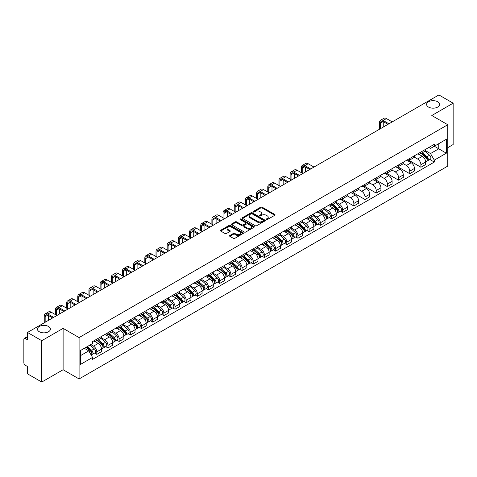 <?xml version="1.0" encoding="UTF-8"?>
<svg xmlns="http://www.w3.org/2000/svg" width="477" height="477" viewBox="0 0 477 477"><rect width="100%" height="100%" fill="white"/><g stroke="black" fill="none" stroke-linecap="round" stroke-linejoin="round"><path stroke-width="0.72" d="M266.321 219.587A0.698 0.399 0 0 0 267.305 219.587L274.776 215.276A0.996 0.572 0 0 0 275.068 214.871A0.996 0.572 0 0 0 274.776 214.459L262.117 207.155A0.996 0.572 0 0 0 260.71 207.155L253.239 211.466A0.698 0.399 0 0 0 254.223 212.038L255.189 211.478A3.184 1.836 0 0 1 259.691 211.478L260.746 212.086A3.184 1.836 0 0 1 261.676 213.386A3.184 1.836 0 0 1 260.746 214.686L259.78 215.24A0.698 0.399 0 0 0 260.764 215.813L261.73 215.252A3.184 1.836 0 0 1 266.232 215.252L267.287 215.86A3.184 1.836 0 0 1 268.217 217.16A3.184 1.836 0 0 1 267.287 218.46L266.321 219.021A0.698 0.399 0 0 0 266.321 219.587L266.321 219.021M48.499 326.459A6.487 3.744 0 0 0 41.427 325.648A6.487 3.744 0 0 0 37.427 329.106A6.487 3.744 0 0 0 39.323 331.753A6.487 3.744 0 0 0 46.394 332.564A6.487 3.744 0 0 0 50.395 329.106A6.487 3.744 0 0 0 48.499 326.459M437.677 101.768A6.487 3.744 0 0 0 430.606 100.957A6.487 3.744 0 0 0 426.605 104.415A6.487 3.744 0 0 0 428.501 107.063A6.487 3.744 0 0 0 435.573 107.88A6.487 3.744 0 0 0 439.573 104.415A6.487 3.744 0 0 0 437.677 101.768M229.836 235.495A0.996 0.572 0 0 0 229.544 235.9A0.996 0.572 0 0 0 229.836 236.306L233.39 238.357A0.996 0.572 0 0 0 234.797 238.357L243.091 233.563A0.996 0.572 0 0 0 243.383 233.158A0.996 0.572 0 0 0 243.091 232.752L230.433 225.442A0.996 0.572 0 0 0 229.032 225.442L220.732 230.236A0.996 0.572 0 0 0 220.44 230.641A0.996 0.572 0 0 0 220.732 231.047L225.019 233.521A0.996 0.572 0 0 0 226.426 233.521L229.98 231.476A0.996 0.572 0 0 0 230.272 231.065A0.996 0.572 0 0 0 229.98 230.659L227.851 229.431A2.659 1.538 0 0 1 227.07 228.346A2.659 1.538 0 0 1 228.716 226.927A2.659 1.538 0 0 1 231.613 227.261L239.949 232.072A2.659 1.538 0 0 1 240.724 233.158A2.659 1.538 0 0 1 239.084 234.577A2.659 1.538 0 0 1 236.187 234.243L234.797 233.444A0.996 0.572 0 0 0 233.39 233.444L229.836 235.495L229.836 236.306M79.087 337.585L63.113 328.361L41.761 340.691L27.505 332.457L438.894 94.947L453.15 103.175L431.798 115.506L447.778 124.73L79.087 337.585L79.087 378.953L447.778 166.091L447.778 124.73M255.261 225.728A0.996 0.572 0 0 0 256.668 225.728L264.968 220.94A0.996 0.572 0 0 0 265.254 220.529A0.996 0.572 0 0 0 264.968 220.124L252.309 212.82A0.996 0.572 0 0 0 250.902 212.82L242.602 217.607A0.996 0.572 0 0 0 242.31 218.013A0.996 0.572 0 0 0 242.602 218.418L255.261 225.728M240.456 219.736A0.698 0.399 0 0 1 241.159 219.837L241.159 219.009L254.032 226.438A0.996 0.572 0 0 1 254.319 226.843A0.996 0.572 0 0 1 254.032 227.249L245.733 232.043A0.996 0.572 0 0 1 244.325 232.043L231.667 224.733L235.215 222.699L235.215 221.871L231.667 223.922A0.996 0.572 0 0 0 231.375 224.327A0.996 0.572 0 0 0 231.667 224.733L231.667 223.922M235.215 222.699A0.996 0.572 0 0 1 236.622 222.699L236.622 221.871A0.996 0.572 0 0 0 235.215 221.871M236.622 221.871L241.756 224.834A0.996 0.572 0 0 0 243.163 224.834L245.518 223.474A0.996 0.572 0 0 0 245.81 223.069A0.996 0.572 0 0 0 245.518 222.664L240.175 219.575A0.698 0.399 0 0 1 241.159 219.009M41.761 340.691L41.761 382.053L27.505 373.825L27.505 366.503L25.281 365.221A2.027 1.169 -120 0 1 23.85 362.735L23.85 339.326A2.027 1.169 -120 0 1 24.267 338.396L27.505 336.529M447.778 147.643L453.15 144.543L453.15 103.175M41.761 382.053L63.113 369.729L79.087 378.953M27.505 332.457L27.505 339.779L25.281 338.497A2.027 1.169 -120 0 0 24.267 338.396M420.911 152.026A4.663 2.689 60 0 1 419.945 154.119L424.673 151.388A4.663 2.689 -120 0 0 425.639 149.301M414.197 157.046L417.613 159.02A4.663 2.689 60 0 1 420.911 164.726L425.639 161.995A4.663 2.689 -120 0 0 422.342 156.289L418.955 154.333M425.639 161.995L425.639 164.523L420.911 167.248L409.057 160.409M419.945 154.119A4.663 2.689 60 0 1 417.649 153.91M420.911 164.726L420.911 167.248M409.731 158.483A4.663 2.689 60 0 1 408.765 160.576L413.493 157.845A4.663 2.689 -120 0 0 414.459 155.752M397.878 166.861L409.731 173.706L414.459 170.975L414.459 168.453A4.663 2.689 -120 0 0 411.168 162.74L407.781 160.785M408.765 160.576A4.663 2.689 60 0 1 406.476 160.361M403.023 163.498L406.44 165.471A4.663 2.689 60 0 1 409.731 171.177L409.731 173.706M398.557 164.935A4.663 2.689 60 0 1 397.591 167.028L402.32 164.297A4.663 2.689 -120 0 0 403.286 162.204M386.704 173.312L398.557 180.157L403.286 177.426L403.286 174.904A4.663 2.689 -120 0 0 399.988 169.192L396.602 167.242M397.591 167.028A4.663 2.689 60 0 1 395.296 166.813M391.844 169.955L395.26 171.923A4.663 2.689 60 0 1 398.557 177.635L398.557 180.157M387.378 171.386A4.663 2.689 60 0 1 386.412 173.479L391.14 170.748A4.663 2.689 -120 0 0 392.106 168.655M375.524 179.763L387.378 186.608L392.106 183.878L392.106 181.355A4.663 2.689 -120 0 0 388.815 175.649L385.428 173.694M386.412 173.479A4.663 2.689 60 0 1 384.122 173.27M380.67 176.407L384.086 178.38A4.663 2.689 60 0 1 387.378 184.086L387.378 186.608M376.204 177.838A4.663 2.689 60 0 1 375.238 179.93L379.966 177.2A4.663 2.689 -120 0 0 380.932 175.107M364.35 186.221L376.204 193.06L380.932 190.329L380.932 187.807A4.663 2.689 -120 0 0 377.635 182.101L374.248 180.145M375.238 179.93A4.663 2.689 60 0 1 372.942 179.722M369.49 182.858L372.907 184.832A4.663 2.689 60 0 1 376.204 190.538L376.204 193.06M365.024 184.295A4.663 2.689 60 0 1 364.058 186.382L368.787 183.657A4.663 2.689 -120 0 0 369.753 181.564M353.171 192.672L365.024 199.517L369.753 196.786L369.753 194.258A4.663 2.689 -120 0 0 366.461 188.552L363.075 186.596M364.058 186.382A4.663 2.689 60 0 1 361.769 186.173M358.316 189.309L361.733 191.283A4.663 2.689 60 0 1 365.024 196.989L365.024 199.517M353.851 190.746A4.663 2.689 60 0 1 352.885 192.839L357.613 190.108A4.663 2.689 -120 0 0 358.579 188.016M341.997 199.124L353.851 205.969L358.579 203.238L358.579 200.716A4.663 2.689 -120 0 0 355.282 195.004L351.895 193.054M352.885 192.839A4.663 2.689 60 0 1 350.589 192.625M347.137 195.767L350.553 197.734A4.663 2.689 60 0 1 353.851 203.446L353.851 205.969M342.671 197.198A4.663 2.689 60 0 1 341.705 199.291L346.433 196.56A4.663 2.689 -120 0 0 347.399 194.467M340.405 211.108L342.671 212.42L347.399 209.689L347.399 207.167A4.663 2.689 -120 0 0 344.108 201.461L340.721 199.505M341.705 199.291A4.663 2.689 60 0 1 339.415 199.082M335.963 202.218L339.38 204.186A4.663 2.689 60 0 1 342.671 209.898L342.671 212.42M331.497 203.649A4.663 2.689 60 0 1 330.531 205.742L335.259 203.011A4.663 2.689 -120 0 0 336.225 200.918M329.231 217.566L331.497 218.871L336.225 216.141L336.225 213.618A4.663 2.689 -120 0 0 332.928 207.912L329.541 205.957M330.531 205.742A4.663 2.689 60 0 1 328.236 205.533M324.783 208.67L328.2 210.643A4.663 2.689 60 0 1 331.497 216.349L331.497 218.871M320.317 210.101A4.663 2.689 60 0 1 319.351 212.193L324.08 209.469A4.663 2.689 -120 0 0 325.046 207.376M318.052 224.017L320.317 225.323L325.046 222.598L325.046 220.07A4.663 2.689 -120 0 0 321.754 214.364L318.368 212.408M319.351 212.193A4.663 2.689 60 0 1 317.062 211.985M313.61 215.121L317.026 217.095A4.663 2.689 60 0 1 320.317 222.801L320.317 225.323M309.144 216.558A4.663 2.689 60 0 1 308.178 218.651L312.906 215.92A4.663 2.689 -120 0 0 313.872 213.827M306.878 230.469L309.144 231.78L313.872 229.049L313.872 226.527A4.663 2.689 -120 0 0 310.575 220.815L307.188 218.865M308.178 218.651A4.663 2.689 60 0 1 305.882 218.436M302.43 221.572L305.846 223.546A4.663 2.689 60 0 1 309.144 229.258L309.144 231.78M297.964 223.009A4.663 2.689 60 0 1 296.998 225.102L301.726 222.371A4.663 2.689 -120 0 0 302.692 220.279M295.698 236.92L297.964 238.232L302.692 235.501L302.692 232.979A4.663 2.689 -120 0 0 299.401 227.273L296.014 225.317M296.998 225.102A4.663 2.689 60 0 1 294.708 224.894M291.256 228.03L294.673 229.997A4.663 2.689 60 0 1 297.964 235.71L297.964 238.232M286.79 229.461A4.663 2.689 60 0 1 285.824 231.554L290.553 228.823A4.663 2.689 -120 0 0 291.519 226.73M284.525 243.377L286.79 244.683L291.519 241.952L291.519 239.43A4.663 2.689 -120 0 0 288.221 233.724L284.835 231.768M285.824 231.554A4.663 2.689 60 0 1 283.529 231.345M280.077 234.481L283.493 236.455A4.663 2.689 60 0 1 286.79 242.161L286.79 244.683M275.611 235.912A4.663 2.689 60 0 1 274.645 238.005L279.373 235.274A4.663 2.689 -120 0 0 280.339 233.187M273.345 249.829L275.611 251.135L280.339 248.41L280.339 245.882A4.663 2.689 -120 0 0 277.048 240.175L273.661 238.22M274.645 238.005A4.663 2.689 60 0 1 272.355 237.796M268.903 240.933L272.319 242.906A4.663 2.689 60 0 1 275.611 248.612L275.611 251.135M264.437 242.37A4.663 2.689 60 0 1 263.471 244.462L268.199 241.732A4.663 2.689 -120 0 0 269.165 239.639M262.171 256.28L264.437 257.592L269.165 254.861L269.165 252.339A4.663 2.689 -120 0 0 265.868 246.627L262.481 244.671M263.471 244.462A4.663 2.689 60 0 1 261.175 244.248M257.723 247.384L261.14 249.358A4.663 2.689 60 0 1 264.437 255.064L264.437 257.592M253.257 248.821A4.663 2.689 60 0 1 252.291 250.914L257.02 248.183A4.663 2.689 -120 0 0 257.985 246.09M250.991 262.732L253.257 264.043L257.985 261.313L257.985 258.79A4.663 2.689 -120 0 0 254.694 253.078L251.307 251.129M252.291 250.914A4.663 2.689 60 0 1 250.002 250.699M246.549 253.842L249.966 255.809A4.663 2.689 60 0 1 253.257 261.521L253.257 264.043M242.083 255.273A4.663 2.689 60 0 1 241.118 257.365L245.846 254.635A4.663 2.689 -120 0 0 246.812 252.542M239.818 269.189L242.083 270.495L246.812 267.764L246.812 265.242A4.663 2.689 -120 0 0 243.514 259.536L240.128 257.58M241.118 257.365A4.663 2.689 60 0 1 238.822 257.157M235.37 260.293L238.786 262.267A4.663 2.689 60 0 1 242.083 267.973L242.083 270.495M230.904 261.724A4.663 2.689 60 0 1 229.938 263.817L234.666 261.086A4.663 2.689 -120 0 0 235.632 258.993M228.638 275.64L230.904 276.946L235.632 274.215L235.632 271.693A4.663 2.689 -120 0 0 232.341 265.987L228.954 264.031M229.938 263.817A4.663 2.689 60 0 1 227.648 263.608M224.196 266.744L227.612 268.718A4.663 2.689 60 0 1 230.904 274.424L230.904 276.946M219.73 268.181A4.663 2.689 60 0 1 218.764 270.268L223.492 267.543A4.663 2.689 -120 0 0 224.458 265.45M217.464 282.092L219.73 283.404L224.458 280.673L224.458 278.151A4.663 2.689 -120 0 0 221.161 272.439L217.774 270.483M218.764 270.268A4.663 2.689 60 0 1 216.469 270.06M213.016 273.196L216.433 275.169A4.663 2.689 60 0 1 219.73 280.875L219.73 283.404M208.55 274.633A4.663 2.689 60 0 1 207.584 276.726L212.313 273.995A4.663 2.689 -120 0 0 213.279 271.902M206.285 288.543L208.55 289.855L213.279 287.124L213.279 284.602A4.663 2.689 -120 0 0 209.987 278.89L206.601 276.94M207.584 276.726A4.663 2.689 60 0 1 205.295 276.511M201.843 279.653L205.259 281.621A4.663 2.689 60 0 1 208.55 287.333L208.55 289.855M197.377 281.084A4.663 2.689 60 0 1 196.411 283.177L201.139 280.446A4.663 2.689 -120 0 0 202.105 278.353M195.111 294.995L197.377 296.306L202.105 293.576L202.105 291.053A4.663 2.689 -120 0 0 198.808 285.347L195.421 283.392M196.411 283.177A4.663 2.689 60 0 1 194.115 282.968M190.663 286.105L194.079 288.072A4.663 2.689 60 0 1 197.377 293.784L197.377 296.306M186.197 287.536A4.663 2.689 60 0 1 185.231 289.628L189.959 286.898A4.663 2.689 -120 0 0 190.925 284.805M183.931 301.452L186.197 302.758L190.925 300.027L190.925 297.505A4.663 2.689 -120 0 0 187.634 291.799L184.247 289.843M185.231 289.628A4.663 2.689 60 0 1 182.941 289.42M179.489 292.556L182.906 294.53A4.663 2.689 60 0 1 186.197 300.236L186.197 302.758M175.023 293.993A4.663 2.689 60 0 1 174.057 296.08L178.786 293.355A4.663 2.689 -120 0 0 179.751 291.262M172.757 307.903L175.023 309.209L179.751 306.484L179.751 303.956A4.663 2.689 -120 0 0 176.454 298.25L173.068 296.295M174.057 296.08A4.663 2.689 60 0 1 171.762 295.871M168.309 299.007L171.726 300.981A4.663 2.689 60 0 1 175.023 306.687L175.023 309.209M163.844 300.444A4.663 2.689 60 0 1 162.878 302.537L167.606 299.806A4.663 2.689 -120 0 0 168.572 297.714M161.578 314.355L163.844 315.667L168.572 312.936L168.572 310.414A4.663 2.689 -120 0 0 165.28 304.702L161.894 302.752M162.878 302.537A4.663 2.689 60 0 1 160.588 302.323M157.136 305.459L160.552 307.432A4.663 2.689 60 0 1 163.844 313.145L163.844 315.667M152.67 306.896A4.663 2.689 60 0 1 151.704 308.989L156.432 306.258A4.663 2.689 -120 0 0 157.398 304.165M150.404 320.806L152.67 322.118L157.398 319.387L157.398 316.865A4.663 2.689 -120 0 0 154.101 311.159L150.714 309.203M151.704 308.989A4.663 2.689 60 0 1 149.408 308.78M145.956 311.916L149.373 313.884A4.663 2.689 60 0 1 152.67 319.596L152.67 322.118M141.49 313.347A4.663 2.689 60 0 1 140.524 315.44L145.252 312.709A4.663 2.689 -120 0 0 146.218 310.616M139.224 327.264L141.49 328.57L146.218 325.839L146.218 323.317A4.663 2.689 -120 0 0 142.927 317.61L139.54 315.655M140.524 315.44A4.663 2.689 60 0 1 138.235 315.231M134.782 318.368L138.199 320.341A4.663 2.689 60 0 1 141.49 326.047L141.49 328.57M130.316 319.799A4.663 2.689 60 0 1 129.35 321.892L134.079 319.161A4.663 2.689 -120 0 0 135.045 317.074M128.051 333.715L130.316 335.021L135.045 332.296L135.045 329.768A4.663 2.689 -120 0 0 131.747 324.062L128.361 322.106M129.35 321.892A4.663 2.689 60 0 1 127.055 321.683M123.603 324.819L127.019 326.793A4.663 2.689 60 0 1 130.316 332.499L130.316 335.021M119.137 326.256A4.663 2.689 60 0 1 118.171 328.349L122.899 325.618A4.663 2.689 -120 0 0 123.865 323.525M116.871 340.167L119.137 341.478L123.865 338.748L123.865 336.225A4.663 2.689 -120 0 0 120.574 330.513L117.187 328.558M118.171 328.349A4.663 2.689 60 0 1 115.881 328.134M112.429 331.271L115.845 333.244A4.663 2.689 60 0 1 119.137 338.95L119.137 341.478M107.963 332.707A4.663 2.689 60 0 1 106.997 334.8L111.725 332.07A4.663 2.689 -120 0 0 112.691 329.977M105.697 346.618L107.963 347.93L112.691 345.199L112.691 342.677A4.663 2.689 -120 0 0 109.394 336.965L106.007 335.015M106.997 334.8A4.663 2.689 60 0 1 104.701 334.592M101.249 337.728L104.666 339.696A4.663 2.689 60 0 1 107.963 345.408L107.963 347.93M96.783 339.159A4.663 2.689 60 0 1 95.817 341.252L100.546 338.521A4.663 2.689 -120 0 0 101.512 336.428M94.518 353.075L96.783 354.381L101.512 351.65L101.512 349.128A4.663 2.689 -120 0 0 98.22 343.422L94.834 341.466M95.817 341.252A4.663 2.689 60 0 1 93.528 341.043M90.767 344.579L93.492 346.153A4.663 2.689 60 0 1 96.783 351.859L96.783 354.381M428.829 147.459L430.51 148.43L446.341 139.29L438.751 143.672L438.751 148.8L430.51 153.558L425.377 150.595M80.524 355.621L88.764 350.863L92.556 357.44L80.524 364.392L80.524 350.494L92.556 343.541L92.556 341.598L434.308 144.292L434.308 146.236L446.341 153.189L434.308 160.135L430.51 153.558M446.341 139.29L446.341 153.189M92.556 357.44L92.556 359.39L434.308 162.079L434.308 160.135M63.113 328.361L63.113 369.729M88.764 350.863L84.322 348.299M429.819 159.491L434.308 162.079M266.595 219.688L267.287 219.289A3.184 1.836 0 0 0 268.217 217.989L268.217 217.16M261.676 213.386L261.676 214.215A3.184 1.836 0 0 1 260.746 215.515L260.054 215.908M274.764 215.282L262.117 207.978A0.996 0.572 0 0 0 260.71 207.978L253.514 212.134M264.95 220.946L252.309 213.642A0.996 0.572 0 0 0 250.902 213.642L242.614 218.43M263.209 220.815A0.698 0.399 0 0 0 263.209 220.249L252.094 213.833A0.698 0.399 0 0 0 251.111 213.833L250.091 214.423A3.184 1.836 0 0 0 249.161 215.723A3.184 1.836 0 0 0 250.091 217.017L257.687 221.406A3.184 1.836 0 0 0 262.189 221.406L263.209 220.815L263.209 221.644A0.698 0.399 0 0 0 263.411 221.358L263.411 220.529M249.161 215.723L249.161 216.546A3.184 1.836 0 0 0 250.091 217.846L250.091 217.017M263.209 221.644L262.189 222.234A3.184 1.836 0 0 1 257.687 222.234L250.091 217.846M236.622 222.699L241.756 225.663A0.996 0.572 0 0 0 243.163 225.663L245.518 224.303A0.996 0.572 0 0 0 245.81 223.898L245.81 223.069M241.159 219.837L254.014 227.261M247.086 227.911A2.659 1.538 0 0 0 249.984 228.244A2.659 1.538 0 0 0 251.623 226.825A2.659 1.538 0 0 0 250.848 225.74L247.909 224.041A0.996 0.572 0 0 0 246.502 224.041L244.146 225.406A0.996 0.572 0 0 0 243.86 225.812A0.996 0.572 0 0 0 244.146 226.217L247.086 227.911L247.086 228.739A2.659 1.538 0 0 0 249.984 229.073A2.659 1.538 0 0 0 251.623 227.654L251.623 226.825M243.86 225.812L243.86 226.635A0.996 0.572 0 0 0 244.146 227.046L244.146 226.217M247.086 228.739L244.146 227.046M240.724 233.158L240.724 233.986A2.659 1.538 0 0 1 239.084 235.405A2.659 1.538 0 0 1 236.187 235.072L234.797 234.273A0.996 0.572 0 0 0 233.39 234.273L229.848 236.312M227.07 228.346L227.07 229.175A2.659 1.538 0 0 0 227.851 230.26L227.851 229.431M229.968 231.482L227.851 230.26M243.079 233.575L230.433 226.271A0.996 0.572 0 0 0 229.032 226.271L220.744 231.053L220.732 230.236M421.233 153.379L425.788 157.44A2.534 1.461 60 0 1 426.581 161.357L425.639 161.906M421.352 153.487L423.498 154.721M421.692 153.111L426.76 157.631A1.216 0.704 60 0 1 427.142 159.515A1.216 0.704 60 0 1 427.028 159.556M422.449 152.676L427.004 156.736A2.534 1.461 60 0 1 427.797 160.654A2.534 1.461 60 0 1 427.034 160.737M424.989 151.149L429.586 155.246A2.534 1.461 60 0 1 430.379 159.163L427.797 160.654M380.467 128.677L380.467 123.096A3.798 2.194 60 0 1 381.254 121.355A3.798 2.194 60 0 1 383.15 121.546L387.986 124.336M392.213 121.891L386.448 118.564A5.116 2.951 -120 0 0 383.89 118.314L380.592 120.216A5.116 2.951 -120 0 0 379.537 122.553L379.537 129.213M388.922 123.799L383.15 120.466A5.116 2.951 -120 0 0 380.592 120.216M383.758 126.775L383.758 121.891M331.819 204.997L336.374 209.063A2.534 1.461 60 0 1 337.167 212.98L336.225 213.523M331.938 205.104L334.085 206.344M332.278 204.734L337.346 209.254A1.216 0.704 60 0 1 337.728 211.138A1.216 0.704 60 0 1 337.615 211.18M333.035 204.293L337.591 208.36A2.534 1.461 60 0 1 338.384 212.277A2.534 1.461 60 0 1 337.621 212.36M335.575 202.773L340.173 206.869A2.534 1.461 60 0 1 340.966 210.786L338.384 212.277M320.645 211.454L325.195 215.515A2.534 1.461 60 0 1 325.994 219.432L325.046 219.98M320.765 211.561L322.905 212.796M321.104 211.186L326.167 215.711A1.216 0.704 60 0 1 326.554 217.59A1.216 0.704 60 0 1 326.441 217.631M321.862 210.751L326.417 214.811A2.534 1.461 60 0 1 327.21 218.728A2.534 1.461 60 0 1 326.447 218.812M324.402 209.224L328.993 213.326A2.534 1.461 60 0 1 329.792 217.238L327.21 218.728M309.466 217.906L314.021 221.966A2.534 1.461 60 0 1 314.814 225.883L313.872 226.432M309.585 218.013L311.731 219.247M309.925 217.637L314.993 222.163A1.216 0.704 60 0 1 315.375 224.041A1.216 0.704 60 0 1 315.261 224.083M310.682 217.202L315.237 221.262A2.534 1.461 60 0 1 316.03 225.18A2.534 1.461 60 0 1 315.267 225.263M313.222 215.676L317.819 219.778A2.534 1.461 60 0 1 318.612 223.695L316.03 225.18M298.292 224.357L302.841 228.423A2.534 1.461 60 0 1 303.64 232.341L302.692 232.883M298.411 224.464L300.552 225.704M298.751 224.095L303.819 228.614A1.216 0.704 60 0 1 304.201 230.492A1.216 0.704 60 0 1 304.087 230.54M299.508 223.653L304.064 227.72A2.534 1.461 60 0 1 304.857 231.637A2.534 1.461 60 0 1 304.093 231.715M302.048 222.127L306.639 226.229A2.534 1.461 60 0 1 307.438 230.147L304.857 231.637M287.112 230.808L291.668 234.875A2.534 1.461 60 0 1 292.461 238.792L291.519 239.335M287.232 230.916L289.378 232.156M287.571 230.546L292.639 235.066A1.216 0.704 60 0 1 293.021 236.95A1.216 0.704 60 0 1 292.908 236.991M288.329 230.105L292.884 234.171A2.534 1.461 60 0 1 293.677 238.089A2.534 1.461 60 0 1 292.914 238.172M290.869 228.584L295.466 232.681A2.534 1.461 60 0 1 296.259 236.598L293.677 238.089M302.227 173.187L302.227 168.262A3.798 2.194 60 0 1 303.014 166.527A3.798 2.194 60 0 1 304.916 166.712L309.752 169.502M313.979 167.063L308.214 163.736A5.116 2.951 -120 0 0 305.656 163.48L302.358 165.382A5.116 2.951 -120 0 0 301.297 167.725L301.297 172.65M310.682 168.965L304.916 165.638A5.116 2.951 -120 0 0 302.358 165.382M305.524 171.947L305.524 167.063M291.053 179.638L291.053 174.719A3.798 2.194 60 0 1 291.841 172.978A3.798 2.194 60 0 1 293.737 173.163L298.572 175.959M302.8 173.515L297.034 170.188A5.116 2.951 -120 0 0 294.476 169.931L291.179 171.839A5.116 2.951 -120 0 0 290.123 174.177L290.123 179.102M299.508 175.417L293.737 172.09A5.116 2.951 -120 0 0 291.179 171.839M294.345 178.398L294.345 173.515M279.874 186.09L279.874 181.171A3.798 2.194 60 0 1 280.661 179.43A3.798 2.194 60 0 1 282.563 179.62L287.398 182.411M291.626 179.972L285.86 176.639A5.116 2.951 -120 0 0 283.302 176.389L280.005 178.291A5.116 2.951 -120 0 0 278.944 180.634L278.944 185.553M288.329 181.874L282.563 178.541A5.116 2.951 -120 0 0 280.005 178.291M283.171 184.849L283.171 179.972M268.7 192.547L268.7 187.622A3.798 2.194 60 0 1 269.487 185.881A3.798 2.194 60 0 1 271.383 186.072L276.219 188.862M280.446 186.424L274.68 183.09A5.116 2.951 -120 0 0 272.123 182.84L268.825 184.742A5.116 2.951 -120 0 0 267.77 187.085L267.77 192.004M277.155 188.326L271.383 184.993A5.116 2.951 -120 0 0 268.825 184.742M271.991 191.301L271.991 186.424M257.52 198.998L257.52 194.073A3.798 2.194 60 0 1 258.307 192.338A3.798 2.194 60 0 1 260.209 192.523L265.045 195.314M269.272 192.875L263.507 189.548A5.116 2.951 -120 0 0 260.949 189.291L257.652 191.194A5.116 2.951 -120 0 0 256.59 193.537L256.59 198.462M265.975 194.777L260.209 191.45A5.116 2.951 -120 0 0 257.652 191.194M260.818 197.758L260.818 192.875M246.347 205.45L246.347 200.525A3.798 2.194 60 0 1 247.134 198.79A3.798 2.194 60 0 1 249.03 198.975L253.865 201.771M258.093 199.326L252.327 195.999A5.116 2.951 -120 0 0 249.769 195.743L246.472 197.645A5.116 2.951 -120 0 0 245.416 199.988L245.416 204.913M254.801 201.228L249.03 197.901A5.116 2.951 -120 0 0 246.472 197.645M249.638 204.21L249.638 199.326M275.939 237.266L280.488 241.326A2.534 1.461 60 0 1 281.287 245.244L280.339 245.792M276.058 237.373L278.198 238.607M276.398 236.997L281.466 241.517A1.216 0.704 60 0 1 281.847 243.401A1.216 0.704 60 0 1 281.734 243.443M277.155 236.562L281.71 240.623A2.534 1.461 60 0 1 282.503 244.54A2.534 1.461 60 0 1 281.74 244.623M279.695 235.036L284.286 239.132A2.534 1.461 60 0 1 285.085 243.049L282.503 244.54M235.167 211.901L235.167 206.982A3.798 2.194 60 0 1 235.954 205.241A3.798 2.194 60 0 1 237.856 205.432L242.692 208.222M246.919 205.778L241.153 202.451A5.116 2.951 -120 0 0 238.595 202.2L235.298 204.102A5.116 2.951 -120 0 0 234.237 206.446L234.237 211.365M243.622 207.686L237.856 204.353A5.116 2.951 -120 0 0 235.298 204.102M238.464 210.661L238.464 205.784M264.759 243.717L269.314 247.778A2.534 1.461 60 0 1 270.107 251.695L269.165 252.244M264.878 243.825L267.025 245.059M265.218 243.449L270.286 247.974A1.216 0.704 60 0 1 270.668 249.853A1.216 0.704 60 0 1 270.554 249.894M265.975 243.014L270.531 247.074A2.534 1.461 60 0 1 271.324 250.991A2.534 1.461 60 0 1 270.56 251.075M268.515 241.487L273.112 245.589A2.534 1.461 60 0 1 273.905 249.507L271.324 250.991M223.993 218.353L223.993 213.434A3.798 2.194 60 0 1 224.78 211.693A3.798 2.194 60 0 1 226.676 211.883L231.512 214.674M235.739 212.235L229.974 208.902A5.116 2.951 -120 0 0 227.416 208.652L224.118 210.554A5.116 2.951 -120 0 0 223.063 212.897L223.063 217.816M232.448 214.137L226.676 210.804A5.116 2.951 -120 0 0 224.118 210.554M227.285 217.113L227.285 212.235M253.585 250.169L258.135 254.235A2.534 1.461 60 0 1 258.933 258.152L257.985 258.695M253.704 250.276L255.845 251.516M254.044 249.906L259.112 254.426A1.216 0.704 60 0 1 259.494 256.304A1.216 0.704 60 0 1 259.381 256.352M254.801 249.465L259.357 253.531A2.534 1.461 60 0 1 260.15 257.449A2.534 1.461 60 0 1 259.387 257.526M257.341 247.939L261.933 252.041A2.534 1.461 60 0 1 262.732 255.958L260.15 257.449M242.405 256.62L246.961 260.686A2.534 1.461 60 0 1 247.754 264.604L246.812 265.146M242.525 256.727L244.671 257.968M242.865 256.358L247.933 260.877A1.216 0.704 60 0 1 248.314 262.755A1.216 0.704 60 0 1 248.201 262.803M243.622 255.916L248.177 259.983A2.534 1.461 60 0 1 248.97 263.9A2.534 1.461 60 0 1 248.207 263.978M246.162 254.396L250.759 258.492A2.534 1.461 60 0 1 251.552 262.41L248.97 263.9M231.232 263.071L235.781 267.138A2.534 1.461 60 0 1 236.58 271.055L235.632 271.598M231.351 263.185L233.492 264.419M231.691 262.809L236.759 267.329A1.216 0.704 60 0 1 237.141 269.213A1.216 0.704 60 0 1 237.027 269.255M232.448 262.374L237.003 266.434A2.534 1.461 60 0 1 237.796 270.352A2.534 1.461 60 0 1 237.033 270.435M234.988 260.847L239.579 264.944A2.534 1.461 60 0 1 240.378 268.861L237.796 270.352M220.052 269.529L224.607 273.589A2.534 1.461 60 0 1 225.4 277.507L224.458 278.055M220.171 269.636L222.318 270.87M220.511 269.261L225.579 273.786A1.216 0.704 60 0 1 225.961 275.664A1.216 0.704 60 0 1 225.848 275.706M221.268 268.825L225.824 272.886A2.534 1.461 60 0 1 226.617 276.803A2.534 1.461 60 0 1 225.854 276.887M223.808 267.299L228.405 271.401A2.534 1.461 60 0 1 229.198 275.318L226.617 276.803M208.878 275.98L213.428 280.047A2.534 1.461 60 0 1 214.227 283.958L213.279 284.507M208.998 276.088L211.138 277.328M209.337 275.712L214.406 280.237A1.216 0.704 60 0 1 214.787 282.116A1.216 0.704 60 0 1 214.674 282.163M210.095 275.277L214.65 279.343A2.534 1.461 60 0 1 215.443 283.26A2.534 1.461 60 0 1 214.68 283.338M212.635 273.75L217.226 277.852A2.534 1.461 60 0 1 218.025 281.77L215.443 283.26M197.699 282.432L202.254 286.498A2.534 1.461 60 0 1 203.047 290.415L202.105 290.958M197.818 282.539L199.964 283.779M198.158 282.169L203.226 286.689A1.216 0.704 60 0 1 203.607 288.567A1.216 0.704 60 0 1 203.494 288.615M198.915 281.728L203.47 285.795A2.534 1.461 60 0 1 204.263 289.712A2.534 1.461 60 0 1 203.5 289.789M201.455 280.208L206.052 284.304A2.534 1.461 60 0 1 206.845 288.221L204.263 289.712M186.525 288.883L191.074 292.95A2.534 1.461 60 0 1 191.873 296.867L190.925 297.409M186.644 288.99L188.785 290.231M186.984 288.621L192.052 293.14A1.216 0.704 60 0 1 192.434 295.024A1.216 0.704 60 0 1 192.32 295.066M187.741 288.18L192.297 292.246A2.534 1.461 60 0 1 193.09 296.163A2.534 1.461 60 0 1 192.326 296.247M190.281 286.659L194.872 290.755A2.534 1.461 60 0 1 195.671 294.673L193.09 296.163M175.345 295.341L179.901 299.401A2.534 1.461 60 0 1 180.694 303.318L179.751 303.867M175.464 295.448L177.611 296.682M175.804 295.072L180.872 299.598A1.216 0.704 60 0 1 181.254 301.476A1.216 0.704 60 0 1 181.141 301.518M176.562 294.637L181.117 298.697A2.534 1.461 60 0 1 181.91 302.615A2.534 1.461 60 0 1 181.147 302.698M179.102 293.111L183.699 297.213A2.534 1.461 60 0 1 184.492 301.124L181.91 302.615M164.171 301.792L168.721 305.852A2.534 1.461 60 0 1 169.52 309.77L168.572 310.318M164.291 301.899L166.431 303.133M164.631 301.524L169.699 306.049A1.216 0.704 60 0 1 170.08 307.927A1.216 0.704 60 0 1 169.967 307.969M165.388 301.088L169.943 305.155A2.534 1.461 60 0 1 170.736 309.066A2.534 1.461 60 0 1 169.973 309.15M167.928 299.562L172.519 303.664A2.534 1.461 60 0 1 173.318 307.582L170.736 309.066M152.992 308.243L157.547 312.31A2.534 1.461 60 0 1 158.34 316.227L157.398 316.77M153.111 308.351L155.258 309.591M153.451 307.981L158.519 312.501A1.216 0.704 60 0 1 158.901 314.379A1.216 0.704 60 0 1 158.787 314.426M154.208 307.54L158.763 311.606A2.534 1.461 60 0 1 159.556 315.524A2.534 1.461 60 0 1 158.793 315.601M156.748 306.013L161.345 310.116A2.534 1.461 60 0 1 162.138 314.033L159.556 315.524M141.818 314.695L146.367 318.761A2.534 1.461 60 0 1 147.166 322.679L146.218 323.221M141.937 314.802L144.078 316.042M142.277 314.432L147.345 318.952A1.216 0.704 60 0 1 147.727 320.836A1.216 0.704 60 0 1 147.614 320.878M143.034 313.991L147.59 318.058A2.534 1.461 60 0 1 148.383 321.975A2.534 1.461 60 0 1 147.62 322.058M145.574 312.471L150.166 316.567A2.534 1.461 60 0 1 150.965 320.484L148.383 321.975M130.638 321.152L135.194 325.213A2.534 1.461 60 0 1 135.987 329.13L135.045 329.679M130.758 321.259L132.904 322.494M131.097 320.884L136.166 325.403A1.216 0.704 60 0 1 136.547 327.288A1.216 0.704 60 0 1 136.434 327.329M131.855 320.449L136.41 324.509A2.534 1.461 60 0 1 137.203 328.426A2.534 1.461 60 0 1 136.44 328.51M134.395 318.922L138.992 323.018A2.534 1.461 60 0 1 139.785 326.936L137.203 328.426M119.465 327.604L124.014 331.664A2.534 1.461 60 0 1 124.813 335.581L123.865 336.13M119.584 327.711L121.724 328.945M119.924 327.335L124.992 331.861A1.216 0.704 60 0 1 125.373 333.739A1.216 0.704 60 0 1 125.26 333.781M120.681 326.9L125.236 330.96A2.534 1.461 60 0 1 126.029 334.878A2.534 1.461 60 0 1 125.266 334.961M123.221 325.374L127.812 329.476A2.534 1.461 60 0 1 128.611 333.393L126.029 334.878M108.285 334.055L112.84 338.121A2.534 1.461 60 0 1 113.633 342.039L112.691 342.581M108.404 334.162L110.551 335.403M108.744 333.793L113.812 338.312A1.216 0.704 60 0 1 114.194 340.19A1.216 0.704 60 0 1 114.081 340.238M109.501 333.351L114.057 337.418A2.534 1.461 60 0 1 114.85 341.335A2.534 1.461 60 0 1 114.086 341.413M112.041 331.825L116.638 335.927A2.534 1.461 60 0 1 117.431 339.845L114.85 341.335M97.111 340.506L101.661 344.573A2.534 1.461 60 0 1 102.46 348.49L101.512 349.033M97.23 340.614L99.371 341.854M97.57 340.244L102.638 344.764A1.216 0.704 60 0 1 103.02 346.648A1.216 0.704 60 0 1 102.907 346.69M98.328 339.803L102.883 343.869A2.534 1.461 60 0 1 103.676 347.787A2.534 1.461 60 0 1 102.913 347.864M100.868 338.282L105.459 342.379A2.534 1.461 60 0 1 106.258 346.296L103.676 347.787M86.212 347.208L90.487 351.024A2.534 1.461 60 0 1 91.28 354.942L91.155 355.013M86.254 347.184L88.197 348.305M86.671 346.946L91.459 351.215A1.216 0.704 60 0 1 91.84 353.099A1.216 0.704 60 0 1 91.727 353.141M87.428 346.505L91.703 350.321A2.534 1.461 60 0 1 92.496 354.238A2.534 1.461 60 0 1 91.733 354.322M90.01 345.014L94.285 348.83A2.534 1.461 60 0 1 95.078 352.747L92.496 354.238M212.814 224.81L212.814 219.885A3.798 2.194 60 0 1 213.601 218.144A3.798 2.194 60 0 1 215.503 218.335L220.338 221.125M224.566 218.687L218.8 215.36A5.116 2.951 -120 0 0 216.242 215.103L212.945 217.005A5.116 2.951 -120 0 0 211.883 219.348L211.883 224.273M221.268 220.589L215.503 217.262A5.116 2.951 -120 0 0 212.945 217.005M216.111 223.57L216.111 218.687M201.64 231.262L201.64 226.337A3.798 2.194 60 0 1 202.427 224.601A3.798 2.194 60 0 1 204.323 224.786L209.159 227.577M213.386 225.138L207.62 221.811A5.116 2.951 -120 0 0 205.062 221.555L201.765 223.457A5.116 2.951 -120 0 0 200.71 225.8L200.71 230.725M210.095 227.04L204.323 223.713A5.116 2.951 -120 0 0 201.765 223.457M204.931 230.021L204.931 225.138M190.46 237.713L190.46 232.794A3.798 2.194 60 0 1 191.247 231.053A3.798 2.194 60 0 1 193.149 231.238L197.985 234.034M202.212 231.589L196.446 228.262A5.116 2.951 -120 0 0 193.889 228.006L190.591 229.914A5.116 2.951 -120 0 0 189.53 232.251L189.53 237.176M198.915 233.497L193.149 230.164A5.116 2.951 -120 0 0 190.591 229.914M193.757 236.473L193.757 231.589M179.286 244.164L179.286 239.245A3.798 2.194 60 0 1 180.073 237.504A3.798 2.194 60 0 1 181.97 237.695L186.805 240.486M191.033 238.047L185.267 234.714A5.116 2.951 -120 0 0 182.709 234.463L179.412 236.365A5.116 2.951 -120 0 0 178.356 238.709L178.356 243.628M187.741 239.949L181.97 236.616A5.116 2.951 -120 0 0 179.412 236.365M182.578 242.924L182.578 238.047M168.107 250.622L168.107 245.697A3.798 2.194 60 0 1 168.894 243.956A3.798 2.194 60 0 1 170.796 244.146L175.631 246.937M179.859 244.498L174.093 241.165A5.116 2.951 -120 0 0 171.535 240.915L168.238 242.817A5.116 2.951 -120 0 0 167.177 245.16L167.177 250.079M176.562 246.4L170.796 243.073A5.116 2.951 -120 0 0 168.238 242.817M171.404 249.376L171.404 244.498M156.933 257.073L156.933 252.148A3.798 2.194 60 0 1 157.72 250.413A3.798 2.194 60 0 1 159.616 250.598L164.452 253.388M168.679 250.95L162.913 247.623A5.116 2.951 -120 0 0 160.355 247.366L157.058 249.268A5.116 2.951 -120 0 0 156.003 251.612L156.003 256.537M165.388 252.852L159.616 249.525A5.116 2.951 -120 0 0 157.058 249.268M160.224 255.833L160.224 250.95M145.753 263.525L145.753 258.606A3.798 2.194 60 0 1 146.54 256.864A3.798 2.194 60 0 1 148.442 257.049L153.278 259.846M157.505 257.401L151.74 254.074A5.116 2.951 -120 0 0 149.182 253.818L145.884 255.726A5.116 2.951 -120 0 0 144.823 258.063L144.823 262.988M154.208 259.303L148.442 255.976A5.116 2.951 -120 0 0 145.884 255.726M149.051 262.284L149.051 257.401M134.58 269.976L134.58 265.057A3.798 2.194 60 0 1 135.367 263.316A3.798 2.194 60 0 1 137.263 263.507L142.098 266.297M146.326 263.859L140.56 260.525A5.116 2.951 -120 0 0 138.002 260.275L134.705 262.177A5.116 2.951 -120 0 0 133.649 264.52L133.649 269.439M143.034 265.761L137.263 262.428A5.116 2.951 -120 0 0 134.705 262.177M137.871 268.736L137.871 263.859M123.4 276.433L123.4 271.508A3.798 2.194 60 0 1 124.187 269.767A3.798 2.194 60 0 1 126.089 269.958L130.925 272.749M135.152 270.31L129.386 266.977A5.116 2.951 -120 0 0 126.828 266.726L123.531 268.629A5.116 2.951 -120 0 0 122.47 270.972L122.47 275.891M131.855 272.212L126.089 268.879A5.116 2.951 -120 0 0 123.531 268.629M126.697 275.187L126.697 270.31M112.226 282.885L112.226 277.96A3.798 2.194 60 0 1 113.013 276.225A3.798 2.194 60 0 1 114.909 276.41L119.745 279.2M123.972 276.761L118.207 273.434A5.116 2.951 -120 0 0 115.649 273.178L112.351 275.08A5.116 2.951 -120 0 0 111.296 277.423L111.296 282.348M120.681 278.663L114.909 275.336A5.116 2.951 -120 0 0 112.351 275.08M115.517 281.645L115.517 276.761M101.046 289.336L101.046 284.411A3.798 2.194 60 0 1 101.834 282.676A3.798 2.194 60 0 1 103.736 282.861L108.571 285.657M112.799 283.213L107.033 279.886A5.116 2.951 -120 0 0 104.475 279.629L101.178 281.531A5.116 2.951 -120 0 0 100.116 283.875L100.116 288.8M109.501 285.115L103.736 281.788A5.116 2.951 -120 0 0 101.178 281.531M104.344 288.096L104.344 283.213M89.873 295.788L89.873 290.869A3.798 2.194 60 0 1 90.66 289.128A3.798 2.194 60 0 1 92.556 289.318L97.391 292.109M101.619 289.67L95.853 286.337A5.116 2.951 -120 0 0 93.295 286.087L89.998 287.989A5.116 2.951 -120 0 0 88.943 290.332L88.943 295.251M98.328 291.572L92.556 288.239A5.116 2.951 -120 0 0 89.998 287.989M93.17 294.547L93.17 289.67M78.693 302.239L78.693 297.32A3.798 2.194 60 0 1 79.48 295.579A3.798 2.194 60 0 1 81.382 295.77L86.218 298.56M90.445 296.122L84.679 292.789A5.116 2.951 -120 0 0 82.122 292.538L78.824 294.44A5.116 2.951 -120 0 0 77.763 296.783L77.763 301.702M87.148 298.024L81.382 294.691A5.116 2.951 -120 0 0 78.824 294.44M81.99 300.999L81.99 296.122M67.519 308.697L67.519 303.771A3.798 2.194 60 0 1 68.306 302.03A3.798 2.194 60 0 1 70.202 302.221L75.038 305.012M79.265 302.573L73.5 299.246A5.116 2.951 -120 0 0 70.942 298.99L67.645 300.892A5.116 2.951 -120 0 0 66.589 303.235L66.589 308.16M75.974 304.475L70.202 301.148A5.116 2.951 -120 0 0 67.645 300.892M70.817 307.456L70.817 302.573M56.34 315.148L56.34 310.223A3.798 2.194 60 0 1 57.127 308.488A3.798 2.194 60 0 1 59.029 308.673L63.864 311.469M68.092 309.024L62.326 305.697A5.116 2.951 -120 0 0 59.768 305.441L56.471 307.343A5.116 2.951 -120 0 0 55.41 309.686L55.41 314.611M64.794 310.926L59.029 307.599A5.116 2.951 -120 0 0 56.471 307.343M59.637 313.908L59.637 309.024M45.166 322.261L45.166 316.68A3.798 2.194 60 0 1 45.953 314.939A3.798 2.194 60 0 1 47.849 315.124L52.685 317.921M56.912 315.476L51.146 312.149A5.116 2.951 -120 0 0 48.588 311.892L45.291 313.8A5.116 2.951 -120 0 0 44.236 316.138L44.236 322.798M53.621 317.384L47.849 314.051A5.116 2.951 -120 0 0 45.291 313.8M48.463 320.359L48.463 315.476M107.963 345.408L112.691 342.677M119.137 338.95L123.865 336.225M130.316 332.499L135.045 329.768M141.49 326.047L146.218 323.317M152.67 319.596L157.398 316.865M163.844 313.145L168.572 310.414M175.023 306.687L179.751 303.956M186.197 300.236L190.925 297.505M197.377 293.784L202.105 291.053M208.55 287.333L213.279 284.602M219.73 280.875L224.458 278.151M230.904 274.424L235.632 271.693M242.083 267.973L246.812 265.242M253.257 261.521L257.985 258.79M264.437 255.064L269.165 252.339M275.611 248.612L280.339 245.882M286.79 242.161L291.519 239.43M297.964 235.71L302.692 232.979M309.144 229.258L313.872 226.527M320.317 222.801L325.046 220.07M331.497 216.349L336.225 213.618M342.671 209.898L347.399 207.167M353.851 203.446L358.579 200.716M365.024 196.989L369.753 194.258M376.204 190.538L380.932 187.807M387.378 184.086L392.106 181.355M398.557 177.635L403.286 174.904M409.731 171.177L414.459 168.453M96.783 351.859L101.512 349.128M93.492 346.153L98.22 343.422M104.666 339.696L109.394 336.965M115.845 333.244L120.574 330.513M127.019 326.793L131.747 324.062M138.199 320.341L142.927 317.61M149.373 313.884L154.101 311.159M160.552 307.432L165.28 304.702M171.726 300.981L176.454 298.25M182.906 294.53L187.634 291.799M194.079 288.072L198.808 285.347M205.259 281.621L209.987 278.89M216.433 275.169L221.161 272.439M227.612 268.718L232.341 265.987M238.786 262.267L243.514 259.536M249.966 255.809L254.694 253.078M261.14 249.358L265.868 246.627M272.319 242.906L277.048 240.175M283.493 236.455L288.221 233.724M294.673 229.997L299.401 227.273M305.846 223.546L310.575 220.815M317.026 217.095L321.754 214.364M328.2 210.643L332.928 207.912M339.38 204.186L344.108 201.461M350.553 197.734L355.282 195.004M361.733 191.283L366.461 188.552M372.907 184.832L377.635 182.101M384.086 178.38L388.815 175.649M395.26 171.923L399.988 169.192M406.44 165.471L411.168 162.74M417.613 159.02L422.342 156.289M27.505 337.215L25.281 338.497M267.287 219.289L267.287 218.46M259.78 215.813L259.78 215.24M260.746 215.515L260.746 214.686M253.239 212.038L253.239 211.466M260.71 207.978L260.71 207.155M262.117 207.978L262.117 207.155M274.776 215.276L274.776 214.459M242.602 218.418L242.602 217.607M250.902 213.642L250.902 212.82M252.309 213.642L252.309 212.82M264.968 220.94L264.968 220.124M257.687 222.234L257.687 221.406M262.189 222.234L262.189 221.406M241.756 225.663L241.756 224.834M243.163 225.663L243.163 224.834M245.518 224.303L245.518 223.474M254.032 227.249L254.032 226.438M233.39 234.273L233.39 233.444M234.797 234.273L234.797 233.444M236.187 235.072L236.187 234.243M229.98 231.476L229.98 230.659M229.032 226.271L229.032 225.442M230.433 226.271L230.433 225.442M243.091 233.563L243.091 232.752M425.788 157.44L424.369 158.263M427.392 158.954L426.939 159.223M429.586 155.246L427.004 156.736M383.15 120.466L386.448 118.564M380.467 123.096L383.15 121.546M336.374 209.063L334.955 209.88M337.978 210.578L337.525 210.84M340.173 206.869L337.591 208.36M325.195 215.515L323.776 216.337M326.805 217.035L326.346 217.297M328.993 213.326L326.417 214.811M314.021 221.966L312.602 222.789M315.625 223.486L315.172 223.749M317.819 219.778L315.237 221.262M302.841 228.423L301.422 229.24M304.451 229.938L303.992 230.2M306.639 226.229L304.064 227.72M291.668 234.875L290.249 235.692M293.272 236.389L292.818 236.652M295.466 232.681L292.884 234.171M304.916 165.638L308.214 163.736M302.227 168.262L304.916 166.712M293.737 172.09L297.034 170.188M291.053 174.719L293.737 173.163M282.563 178.541L285.86 176.639M279.874 181.171L282.563 179.62M271.383 184.993L274.68 183.09M268.7 187.622L271.383 186.072M260.209 191.45L263.507 189.548M257.52 194.073L260.209 192.523M249.03 197.901L252.327 195.999M246.347 200.525L249.03 198.975M280.488 241.326L279.069 242.149M282.098 242.841L281.639 243.109M284.286 239.132L281.71 240.623M237.856 204.353L241.153 202.451M235.167 206.982L237.856 205.432M269.314 247.778L267.895 248.6M270.918 249.298L270.465 249.56M273.112 245.589L270.531 247.074M226.676 210.804L229.974 208.902M223.993 213.434L226.676 211.883M258.135 254.235L256.715 255.052M259.744 255.75L259.285 256.012M261.933 252.041L259.357 253.531M246.961 260.686L245.542 261.503M248.565 262.201L248.112 262.463M250.759 258.492L248.177 259.983M235.781 267.138L234.362 267.961M237.391 268.652L236.932 268.921M239.579 264.944L237.003 266.434M224.607 273.589L223.188 274.412M226.211 275.11L225.758 275.372M228.405 271.401L225.824 272.886M213.428 280.047L212.009 280.864M215.038 281.561L214.578 281.824M217.226 277.852L214.65 279.343M202.254 286.498L200.835 287.315M203.858 288.013L203.405 288.275M206.052 284.304L203.47 285.795M191.074 292.95L189.655 293.766M192.684 294.464L192.225 294.732M194.872 290.755L192.297 292.246M179.901 299.401L178.481 300.224M181.504 300.921L181.051 301.184M183.699 297.213L181.117 298.697M168.721 305.852L167.302 306.675M170.331 307.373L169.872 307.635M172.519 303.664L169.943 305.155M157.547 312.31L156.128 313.127M159.151 313.824L158.698 314.087M161.345 310.116L158.763 311.606M146.367 318.761L144.948 319.578M147.977 320.276L147.518 320.538M150.166 316.567L147.59 318.058M135.194 325.213L133.775 326.035M136.798 326.727L136.344 326.995M138.992 323.018L136.41 324.509M124.014 331.664L122.595 332.487M125.624 333.184L125.165 333.447M127.812 329.476L125.236 330.96M112.84 338.121L111.421 338.938M114.444 339.636L113.991 339.898M116.638 335.927L114.057 337.418M101.661 344.573L100.242 345.39M103.27 346.087L102.811 346.35M105.459 342.379L102.883 343.869M90.487 351.024L89.259 351.734M92.091 352.539L91.638 352.807M94.285 348.83L91.703 350.321M215.503 217.262L218.8 215.36M212.814 219.885L215.503 218.335M204.323 223.713L207.62 221.811M201.64 226.337L204.323 224.786M193.149 230.164L196.446 228.262M190.46 232.794L193.149 231.238M181.97 236.616L185.267 234.714M179.286 239.245L181.97 237.695M170.796 243.073L174.093 241.165M168.107 245.697L170.796 244.146M159.616 249.525L162.913 247.623M156.933 252.148L159.616 250.598M148.442 255.976L151.74 254.074M145.753 258.606L148.442 257.049M137.263 262.428L140.56 260.525M134.58 265.057L137.263 263.507M126.089 268.879L129.386 266.977M123.4 271.508L126.089 269.958M114.909 275.336L118.207 273.434M112.226 277.96L114.909 276.41M103.736 281.788L107.033 279.886M101.046 284.411L103.736 282.861M92.556 288.239L95.853 286.337M89.873 290.869L92.556 289.318M81.382 294.691L84.679 292.789M78.693 297.32L81.382 295.77M70.202 301.148L73.5 299.246M67.519 303.771L70.202 302.221M59.029 307.599L62.326 305.697M56.34 310.223L59.029 308.673M47.849 314.051L51.146 312.149M45.166 316.68L47.849 315.124"/></g></svg>
